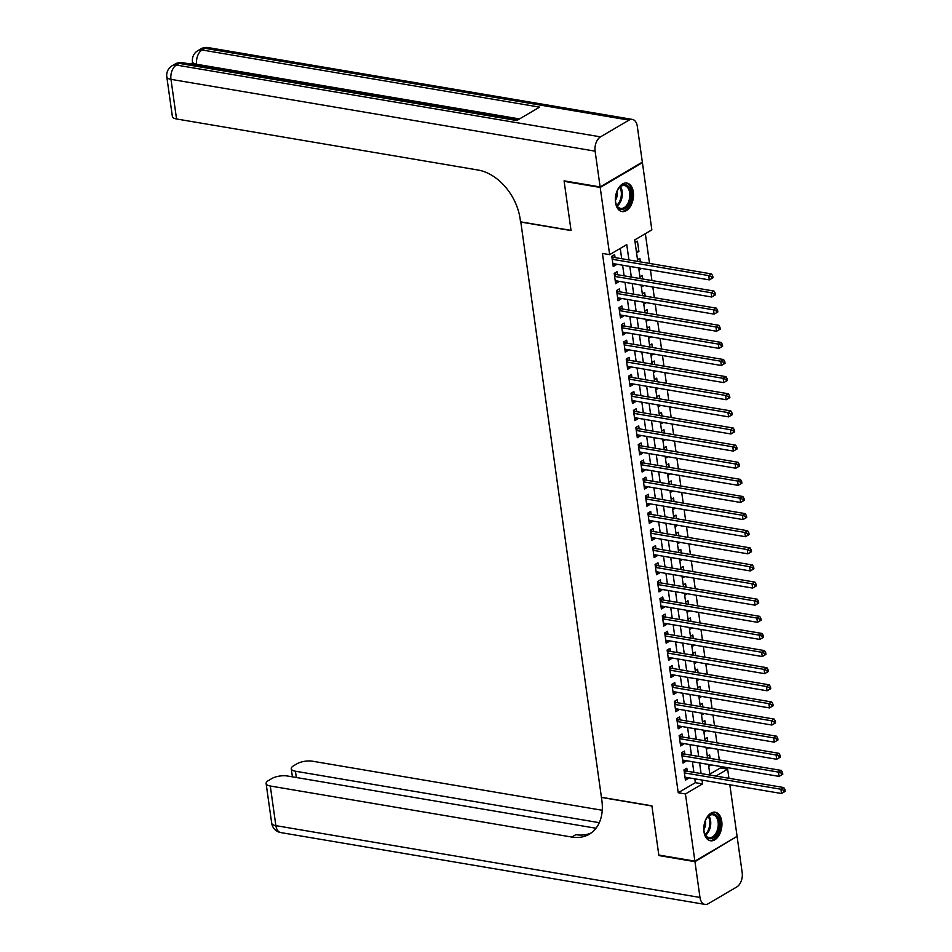 <?xml version="1.0" encoding="UTF-8"?>
<svg xmlns="http://www.w3.org/2000/svg" width="952" height="952" viewBox="0 0 952 952"><rect width="100%" height="100%" fill="white"/><g stroke="black" fill="none" stroke-linecap="round" stroke-linejoin="round"><path stroke-width="1.43" d="M703.968 831.727A14.47 8.889 -80.4 0 1 715.273 812.234A14.47 8.889 -80.4 0 1 721.759 821.267A14.47 8.889 -80.4 0 1 710.442 840.759A14.47 8.889 -80.4 0 1 703.968 831.727M615.539 202.538A14.47 8.889 -80.4 0 1 626.844 183.046A14.47 8.889 -80.4 0 1 633.33 192.078A14.47 8.889 -80.4 0 1 622.013 211.57A14.47 8.889 -80.4 0 1 615.539 202.538M641.672 162.53L642.41 162.661L651.846 229.86L634.746 239.904L637.769 261.443M709.823 774.166L720.426 767.943L720.224 766.419M719.307 759.934L717.808 749.307M716.904 742.81L715.404 732.183M714.488 725.686L713 715.059M712.084 708.574L710.597 697.935M709.68 691.449L708.193 680.823M707.276 674.325L705.777 663.699M704.873 657.213L703.373 646.575M702.457 640.089L700.969 629.462M700.053 622.965L698.566 612.338M697.649 605.841L696.162 595.214M695.246 588.729L693.746 578.09M692.842 571.605L691.342 560.978M690.426 554.481L688.939 543.854M688.022 537.368L686.535 526.73M685.618 520.244L684.131 509.617M683.215 503.12L681.715 492.493M680.811 485.996L679.312 475.369M678.395 468.884L676.908 458.245M675.991 451.76L674.504 441.133M673.588 434.636L672.1 424.009M671.184 417.512L669.684 406.885M668.78 400.399L667.281 389.761M666.364 383.275L664.877 372.648M663.961 366.151L662.473 355.524M661.557 349.039L660.069 338.4M659.153 331.915L657.653 321.288M656.749 314.791L655.25 304.164M654.333 297.667L652.846 287.04M651.93 280.554L650.442 269.916M649.526 263.43L645.349 233.68M720.426 767.943L727.649 769.156L728.923 778.272M729.839 784.769L737.086 836.356L694.889 861.155L685.44 793.956L702.552 783.901L702.005 780.057M687.249 771.215L686.82 768.216L683.976 769.894L685.416 780.164L688.272 778.498L688.153 777.713M684.833 754.103L684.417 751.104L681.561 752.782L683.012 763.052L685.856 761.374L685.749 760.588M682.429 736.979L682.013 733.98L679.157 735.658L680.609 745.928L683.453 744.25L683.346 743.464M680.026 719.855L679.609 716.856L676.753 718.534L678.193 728.804L681.049 727.138L680.942 726.352M677.622 702.731L677.193 699.744L674.349 701.41L675.789 711.691L678.645 710.013L678.538 709.228M675.218 685.618L674.789 682.62L671.945 684.298L673.385 694.567L676.241 692.889L676.122 692.104M672.802 668.494L672.386 665.496L669.53 667.173L670.981 677.443L673.826 675.765L673.718 674.98M670.398 651.37L669.982 648.371L667.126 650.049L668.578 660.319L671.422 658.653L671.315 657.868M667.995 634.246L667.578 631.259L664.722 632.925L666.162 643.207L669.018 641.529L668.911 640.744M665.591 617.134L665.162 614.135L662.318 615.813L663.758 626.083L666.614 624.405L666.507 623.619M663.187 600.01L662.759 597.011L659.914 598.689L661.354 608.959L664.21 607.281L664.091 606.495M660.771 582.886L660.355 579.899L657.499 581.565L658.951 591.846L661.795 590.169L661.688 589.383M658.367 565.774L657.951 562.775L655.095 564.453L656.547 574.722L659.391 573.044L659.284 572.259M655.964 548.649L655.547 545.651L652.691 547.329L654.131 557.598L656.987 555.92L656.88 555.135M653.56 531.525L653.131 528.527L650.287 530.204L651.727 540.474L654.583 538.808L654.476 538.023M651.156 514.401L650.728 511.414L647.884 513.08L649.323 523.362L652.179 521.684L652.061 520.899M648.74 497.289L648.324 494.29L645.468 495.968L646.92 506.238L649.764 504.56L649.657 503.775M646.337 480.165L645.92 477.166L643.064 478.844L644.516 489.114L647.36 487.436L647.253 486.65M643.933 463.041L643.516 460.042L640.66 461.72L642.1 471.99L644.956 470.324L644.849 469.538M641.529 445.917L641.101 442.93L638.256 444.596L639.696 454.877L642.552 453.2L642.445 452.414M639.125 428.805L638.697 425.806L635.853 427.484L637.293 437.753L640.149 436.075L640.03 435.29M636.709 411.68L636.293 408.682L633.437 410.36L634.889 420.629L637.733 418.963L637.626 418.166M634.306 394.556L633.889 391.57L631.033 393.235L632.485 403.517L635.329 401.839L635.222 401.054M631.902 377.444L631.485 374.445L628.629 376.123L630.069 386.393L632.925 384.715L632.818 383.93M629.498 360.32L629.07 357.321L626.226 358.999L627.666 369.269L630.521 367.591L630.414 366.806M627.094 343.196L626.666 340.197L623.822 341.875L625.262 352.145L628.118 350.479L627.999 349.693M624.679 326.072L624.262 323.085L621.406 324.751L622.858 335.033L625.702 333.355L625.595 332.569M622.275 308.96L621.858 305.961L619.002 307.639L620.454 317.908L623.298 316.231L623.191 315.445M619.871 291.836L619.454 288.837L616.598 290.515L618.038 300.784L620.894 299.106L620.787 298.321M617.467 274.712L617.039 271.713L614.195 273.391L615.635 283.672L618.491 281.994L618.383 281.209M636.305 251.03L638.899 251.471L637.447 241.201L635.115 242.57M638.709 268.155L641.267 268.369M640.351 261.871L639.851 258.313L637.519 259.694M641.112 285.267L643.671 285.493M642.767 278.995L642.267 275.437L639.923 276.806M643.528 302.391L646.087 302.605M645.17 296.12L644.671 292.561L642.338 293.93M645.932 319.515L648.49 319.729M647.574 313.244L647.074 309.674L644.742 311.054M648.336 336.639L650.894 336.853M649.978 330.356L649.478 326.798L647.146 328.166M650.74 353.751L653.298 353.977M652.382 347.48L651.882 343.922L649.55 345.29M653.143 370.875L655.702 371.09M654.798 364.604L654.298 361.046L651.953 362.414M655.559 388L658.118 388.214M657.201 381.728L656.702 378.158L654.369 379.539M657.963 405.112L660.521 405.338M659.605 398.84L659.105 395.282L656.773 396.651M660.367 422.236L662.925 422.45M662.009 415.964L661.509 412.406L659.177 413.775M662.77 439.36L665.329 439.574M664.413 433.089L663.913 429.53L661.581 430.899M665.174 456.484L667.733 456.698M666.828 450.201L666.329 446.643L663.984 448.023M667.59 473.596L670.148 473.822M669.232 467.325L668.732 463.767L666.4 465.135M669.994 490.72L672.552 490.935M671.636 484.449L671.136 480.891L668.804 482.259M672.398 507.844L674.956 508.059M674.04 501.573L673.54 498.003L671.208 499.383M674.801 524.968L677.36 525.183M676.444 518.685L675.944 515.127L673.611 516.496M677.205 542.081L679.764 542.295M678.859 535.809L678.359 532.251L676.015 533.62M679.621 559.205L682.179 559.419M681.263 552.933L680.763 549.375L678.431 550.744M682.025 576.329L684.583 576.543M683.667 570.046L683.167 566.488L680.835 567.868M684.428 593.441L686.987 593.667M686.071 587.17L685.571 583.612L683.238 584.98M686.832 610.565L689.391 610.779M688.474 604.294L687.975 600.736L685.642 602.104M689.236 627.689L691.795 627.903M690.89 621.418L690.39 617.848L688.046 619.228M691.652 644.813L694.21 645.028M693.294 638.53L692.794 634.972L690.462 636.341M694.056 661.926L696.614 662.152M695.698 655.654L695.198 652.096L692.866 653.465M696.459 679.05L699.018 679.264M698.102 672.778L697.602 669.22L695.269 670.589M698.863 696.174L701.422 696.388M700.505 689.902L700.006 686.332L697.673 687.713M701.267 713.286L703.826 713.512M702.921 707.015L702.421 703.457L700.077 704.825M703.683 730.41L706.241 730.624M705.325 724.139L704.825 720.581L702.493 721.949M706.087 747.534L708.645 747.748M707.729 741.263L707.229 737.705L704.896 739.073M636.555 252.839L638.899 251.471M638.971 269.963L641.303 268.595M641.374 287.087L643.707 285.707M643.778 304.2L646.111 302.831M646.182 321.324L648.514 319.955M648.586 338.448L650.93 337.067M651.001 355.56L653.334 354.192M653.405 372.684L655.738 371.316M655.809 389.808L658.141 388.44M658.213 406.932L660.545 405.552M660.617 424.045L662.961 422.676M663.032 441.169L665.365 439.8M665.436 458.293L667.768 456.912M667.84 475.405L670.172 474.036M670.244 492.529L672.576 491.161M672.647 509.653L674.992 508.285M675.063 526.777L677.396 525.397M677.467 543.889L679.799 542.521M679.871 561.014L682.203 559.645M682.275 578.138L684.607 576.769M684.678 595.262L687.023 593.881M687.082 612.374L689.427 611.005M689.498 629.498L691.83 628.13M691.902 646.622L694.234 645.242M694.306 663.734L696.638 662.366M696.709 680.858L699.054 679.49M699.113 697.983L701.457 696.614M701.529 715.107L703.861 713.726M703.933 732.219L706.265 730.85M706.336 749.343L708.669 747.974M707.3 756.197L709.633 754.817L710.132 758.375M708.74 766.467L711.049 764.872M628.915 259.944L626.761 244.593L609.649 254.648L602.438 253.422L678.229 792.73L695.341 782.675L694.793 778.831M693.889 772.346L692.39 761.707M691.473 755.222L689.986 744.595M689.069 738.097L687.582 727.471M686.666 720.985L685.178 710.347M684.262 703.861L682.762 693.234M681.858 686.737L680.359 676.11M679.442 669.613L677.955 658.986M677.039 652.501L675.551 641.862M674.635 635.377L673.147 624.75M672.231 618.253L670.732 607.626M669.827 601.128L668.328 590.502M667.412 584.016L665.924 573.378M665.008 566.892L663.52 556.265M662.604 549.768L661.116 539.141M660.2 532.656L658.701 522.017M657.796 515.532L656.297 504.905M655.381 498.408L653.893 487.781M652.977 481.284L651.489 470.657M650.573 464.171L649.086 453.533M648.169 447.047L646.67 436.421M645.765 429.923L644.266 419.296M643.35 412.811L641.862 402.172M640.946 395.687L639.458 385.06M638.542 378.563L637.055 367.936M636.138 361.439L634.639 350.812M633.734 344.327L632.235 333.688M631.319 327.202L629.831 316.576M628.915 310.078L627.428 299.452M626.511 292.954L625.024 282.327M624.107 275.842L622.608 265.203M621.704 258.718L620.252 248.412M615.063 257.599L614.635 254.6L611.791 256.278L613.231 266.548L616.087 264.87L615.968 264.085M694.889 861.155L658.82 855.051L651.906 805.82L601.414 797.276L520.792 221.887M520.565 222.018L571.057 230.562L564.143 181.344L564.798 180.951M564.143 181.344L600.2 187.449L642.41 162.661M678.229 792.73L685.44 793.956M609.649 254.648L600.2 187.449M701.1 773.559L699.601 762.933M698.697 756.447L697.197 745.809M696.281 739.323L694.793 728.697M693.877 722.199L692.39 711.572M691.473 705.075L689.974 694.448M689.069 687.963L687.57 677.324M686.666 670.839L685.166 660.212M684.25 653.715L682.762 643.088M681.846 636.602L680.359 625.964M679.442 619.478L677.943 608.852M677.039 602.354L675.539 591.727M674.635 585.23L673.135 574.603M672.219 568.118L670.732 557.479M669.815 550.994L668.328 540.367M667.412 533.87L665.912 523.243M665.008 516.746L663.508 506.119M662.604 499.633L661.104 488.995M660.188 482.509L658.701 471.883M657.784 465.385L656.297 454.758M655.381 448.273L653.881 437.634M652.977 431.149L651.477 420.522M650.573 414.025L649.074 403.398M648.157 396.901L646.67 386.274M645.753 379.788L644.266 369.15M643.35 362.664L641.85 352.038M640.946 345.54L639.447 334.914M638.542 328.428L637.043 317.789M636.126 311.304L634.639 300.677M633.723 294.18L632.235 283.553M631.319 277.056L629.819 266.429M715.892 776.07L727.649 769.156M638.685 267.928L640.172 278.555M641.089 285.053L642.576 295.679M643.492 302.177L644.98 312.803M645.896 319.289L647.396 329.928M648.3 336.413L649.799 347.04M650.716 353.537L652.203 364.164M653.12 370.649L654.607 381.288M655.523 387.773L657.011 398.4M657.927 404.897L659.427 415.524M660.331 422.022L661.83 432.648M662.747 439.134L664.234 449.772M665.151 456.258L666.638 466.885M667.554 473.382L669.042 484.009M669.958 490.494L671.457 501.133M672.362 507.618L673.861 518.245M674.778 524.742L676.265 535.369M677.181 541.866L678.669 552.493M679.585 558.979L681.073 569.617M681.989 576.103L683.488 586.73M684.393 593.227L685.892 603.854M686.808 610.351L688.296 620.978M689.212 627.463L690.7 638.102M691.616 644.587L693.104 655.214M694.02 661.711L695.519 672.338M696.424 678.824L697.923 689.462M698.827 695.948L700.327 706.574M701.243 713.072L702.731 723.698M703.647 730.196L705.134 740.823M706.051 747.308L707.55 757.947M708.455 764.432L709.954 775.059M695.341 782.675L702.552 783.901M612.921 264.335L616.087 264.87M708.49 764.658L711.084 765.087M615.325 281.459L618.491 281.994M617.729 298.571L620.894 299.106M620.133 315.695L623.298 316.231M622.548 332.819L625.702 333.355M624.952 349.943L628.118 350.479M627.356 367.055L630.521 367.591M629.76 384.18L632.925 384.715M632.164 401.304L635.329 401.839M634.579 418.428L637.733 418.963M636.983 435.54L640.149 436.075M639.387 452.664L642.552 453.2M641.791 469.788L644.956 470.324M644.195 486.9L647.36 487.436M646.61 504.024L649.764 504.56M649.014 521.149L652.179 521.684M651.418 538.273L654.583 538.808M653.822 555.385L656.987 555.92M656.226 572.509L659.391 573.044M658.641 589.633L661.795 590.169M661.045 606.745L664.21 607.281M663.449 623.869L666.614 624.405M665.853 640.993L669.018 641.529M668.256 658.118L671.422 658.653M670.672 675.23L673.826 675.765M673.076 692.354L676.241 692.889M675.48 709.478L678.645 710.013M677.883 726.602L681.049 727.138M680.287 743.714L683.453 744.25M682.703 760.838L685.856 761.374M685.107 777.962L688.272 778.498M612.207 259.265L708.716 275.604L709.323 279.888L612.814 263.549M611.815 256.255L613.35 257.183A1.856 1.297 -120.4 0 0 613.909 257.397L711.572 273.938L708.716 275.604L711.632 276.711L711.87 278.424L713.012 277.746L712.774 276.032L711.632 276.711M712.774 276.032L711.572 273.938M709.323 279.888L711.87 278.424M617.42 206.81A12.519 7.699 -80.4 0 1 616.063 203.847A12.519 7.699 -80.4 0 1 618.681 188.377A12.519 7.699 -80.4 0 1 629.129 187.413A12.519 7.699 -80.4 0 1 628.534 204.858A12.519 7.699 -80.4 0 1 617.42 206.81M615.968 203.538A11.591 7.128 99.6 0 0 617.134 205.965A11.591 7.128 99.6 0 0 620.621 208.417A11.591 7.128 99.6 0 0 628.748 201.348A11.591 7.128 99.6 0 0 627.975 188.02A11.591 7.128 99.6 0 0 624.488 185.557A11.591 7.128 99.6 0 0 618.491 188.651M621.025 211.308A14.375 8.83 99.6 0 0 630.997 202.407A14.375 8.83 99.6 0 0 629.998 185.985A14.375 8.83 99.6 0 0 625.833 182.974M615.456 200.384A8.259 5.069 99.6 0 0 616.967 191.447M705.848 835.999A12.519 7.699 -80.4 0 1 704.48 833.048A12.519 7.699 -80.4 0 1 707.11 817.566A12.519 7.699 -80.4 0 1 717.558 816.614A12.519 7.699 -80.4 0 1 716.963 834.047A12.519 7.699 -80.4 0 1 705.848 835.999M704.397 832.726A11.591 7.128 99.6 0 0 705.563 835.154A11.591 7.128 99.6 0 0 709.05 837.605A11.591 7.128 99.6 0 0 717.177 830.537A11.591 7.128 99.6 0 0 716.404 817.209A11.591 7.128 99.6 0 0 712.917 814.757A11.591 7.128 99.6 0 0 706.919 817.839M709.454 840.497A14.375 8.83 99.6 0 0 719.426 831.596A14.375 8.83 99.6 0 0 718.427 815.174A14.375 8.83 99.6 0 0 714.262 812.163M703.873 829.573A8.259 5.069 99.6 0 0 705.384 820.636M192.84 64.427A11.126 4.034 172 0 1 192.828 64.367L192.471 61.797A11.126 4.034 -8 0 0 196.647 64.272L196.755 65.081M192.613 62.868L190.602 64.046M600.129 186.937L642.338 162.137L637.304 126.354A11.126 6.842 99.6 0 0 632.318 119.405A11.126 6.842 99.6 0 0 629.022 120.107L600.498 136.862A11.126 6.842 99.6 0 0 595.107 151.154L600.129 186.937L564.072 180.832L571.033 230.396L520.542 221.84L520.137 218.936A46.362 32.499 -120.4 0 0 478.059 170.027L176.548 118.976A11.126 4.034 172 0 1 172.371 116.513L166.802 76.874A11.126 4.034 -8 0 0 170.979 79.349L176.548 118.976M595.107 151.154L170.979 79.349A11.126 6.842 -80.4 0 1 176.382 65.057L179.238 63.379L516.793 120.535L539.606 107.124L202.05 49.98L204.894 48.302A11.126 6.842 -80.4 0 1 208.202 47.6L632.318 119.405M694.96 861.667L658.891 855.562L651.93 805.999L601.438 797.443L601.842 800.358A46.362 32.499 59.6 0 1 589.264 834.226A46.362 32.499 59.6 0 1 571.795 837.058L270.297 786.007L275.866 825.646L699.982 897.45L694.96 861.667L736.432 836.748M658.891 855.562L659.558 855.17M599.308 822.683L295.441 771.227A11.126 4.034 -8 0 1 291.264 768.764A11.126 4.034 -8 0 1 293.632 765.741L297 763.766A11.126 4.034 -8 0 1 312.494 761.207L602.247 810.271M699.982 897.45A11.126 6.842 99.6 0 0 704.968 904.4A11.126 6.842 99.6 0 0 708.276 903.698L736.788 886.943A11.126 6.842 99.6 0 0 742.191 872.651L737.157 836.867M596 828.252L287.349 775.987A11.126 4.034 -8 0 0 271.844 778.546L268.488 780.521A11.126 4.034 -8 0 0 266.12 783.532A11.126 4.034 -8 0 0 270.297 786.007M591.263 832.917A46.362 32.499 59.6 0 1 575.9 834.642L571.795 837.058M614.611 276.389L711.12 292.728L711.727 297.012L615.218 280.673M614.218 273.379L615.754 274.307A1.856 1.297 -120.4 0 0 616.313 274.521L713.976 291.05L711.12 292.728L714.036 293.835L714.274 295.536L715.416 294.87L715.178 293.156L714.036 293.835M715.178 293.156L713.976 291.05M711.727 297.012L714.274 295.536M617.015 293.514L713.524 309.852L714.131 314.136L617.622 297.786M616.634 290.491L618.157 291.431A1.856 1.297 -120.4 0 0 618.717 291.645L716.38 308.174L713.524 309.852L716.439 310.947L716.678 312.661L717.82 311.994L717.582 310.281L716.439 310.947M717.582 310.281L716.38 308.174M714.131 314.136L716.678 312.661M619.431 310.626L715.94 326.976L716.535 331.248L620.026 314.91M619.038 307.615L620.573 308.543A1.856 1.297 -120.4 0 0 621.12 308.757L718.784 325.298L715.94 326.976L718.843 328.071L719.093 329.785L720.224 329.118L719.986 327.405L718.843 328.071M719.986 327.405L718.784 325.298M716.535 331.248L719.093 329.785M621.834 327.75L718.343 344.088L718.938 348.373L622.429 332.034M621.442 324.739L622.977 325.667A1.856 1.297 -120.4 0 0 623.524 325.882L721.188 342.422L718.343 344.088L721.247 345.195L721.497 346.909L722.639 346.23L722.389 344.517L721.247 345.195M722.389 344.517L721.188 342.422M718.938 348.373L721.497 346.909M624.238 344.874L720.747 361.213L721.354 365.497L624.845 349.158M623.846 341.863L625.381 342.791A1.856 1.297 -120.4 0 0 625.94 343.006L723.603 359.535L720.747 361.213L723.663 362.307L723.901 364.021L725.043 363.355L724.805 361.641L723.663 362.307M724.805 361.641L723.603 359.535M721.354 365.497L723.901 364.021M626.642 361.998L723.151 378.337L723.758 382.609L627.249 366.27M626.249 358.975L627.784 359.904A1.856 1.297 -120.4 0 0 628.344 360.118L726.007 376.659L723.151 378.337L726.067 379.432L726.305 381.145L727.447 380.479L727.209 378.765L726.067 379.432M727.209 378.765L726.007 376.659M723.758 382.609L726.305 381.145M629.046 379.11L725.555 395.449L726.162 399.733L629.653 383.394M628.665 376.099L630.188 377.028A1.856 1.297 -120.4 0 0 630.748 377.242L728.411 393.783L725.555 395.449L728.47 396.556L728.708 398.269L729.851 397.591L729.613 395.889L728.47 396.556M729.613 395.889L728.411 393.783M726.162 399.733L728.708 398.269M631.462 396.234L727.971 412.573L728.566 416.857L632.057 400.518M631.069 393.224L632.604 394.152A1.856 1.297 -120.4 0 0 633.151 394.366L730.815 410.895L727.971 412.573L730.874 413.68L731.124 415.381L732.255 414.715L732.017 413.001L730.874 413.68M732.017 413.001L730.815 410.895M728.566 416.857L731.124 415.381M633.865 413.358L730.374 429.697L730.969 433.981L634.46 417.642M633.473 410.348L635.008 411.276A1.856 1.297 -120.4 0 0 635.555 411.49L733.218 428.019L730.374 429.697L733.278 430.792L733.528 432.505L734.67 431.839L734.42 430.125L733.278 430.792M734.42 430.125L733.218 428.019M730.969 433.981L733.528 432.505M636.269 430.482L732.778 446.821L733.385 451.093L636.876 434.755M635.876 427.46L637.412 428.388A1.856 1.297 -120.4 0 0 637.971 428.602L735.634 445.143L732.778 446.821L735.694 447.916L735.932 449.63L737.074 448.963L736.836 447.25L735.694 447.916M736.836 447.25L735.634 445.143M733.385 451.093L735.932 449.63M638.673 447.595L735.182 463.933L735.789 468.217L639.28 451.879M638.28 444.584L639.815 445.512A1.856 1.297 -120.4 0 0 640.375 445.726L738.038 462.267L735.182 463.933L738.097 465.04L738.336 466.754L739.478 466.075L739.24 464.362L738.097 465.04M739.24 464.362L738.038 462.267M735.789 468.217L738.336 466.754M641.077 464.719L737.586 481.058L738.193 485.341L641.684 469.003M640.696 461.708L642.219 462.636A1.856 1.297 -120.4 0 0 642.778 462.85L740.442 479.38L737.586 481.058L740.501 482.152L740.739 483.866L741.882 483.2L741.644 481.486L740.501 482.152M741.644 481.486L740.442 479.38M738.193 485.341L740.739 483.866M643.492 481.843L740.001 498.182L740.596 502.466L644.087 486.115M643.1 478.82L644.635 479.748A1.856 1.297 -120.4 0 0 645.182 479.975L742.846 496.504L740.001 498.182L742.905 499.276L743.155 500.99L744.286 500.324L744.048 498.61L742.905 499.276M744.048 498.61L742.846 496.504M740.596 502.466L743.155 500.99M645.896 498.955L742.405 515.306L743 519.578L646.491 503.239M645.504 495.944L647.039 496.873A1.856 1.297 -120.4 0 0 647.586 497.087L745.249 513.628L742.405 515.306L745.309 516.4L745.559 518.114L746.701 517.436L746.451 515.734L745.309 516.4M746.451 515.734L745.249 513.628M743 519.578L745.559 518.114M648.3 516.079L744.809 532.418L745.416 536.702L648.907 520.363M647.907 513.068L649.442 513.997A1.856 1.297 -120.4 0 0 650.002 514.211L747.665 530.74L744.809 532.418L747.725 533.525L747.963 535.226L749.105 534.56L748.867 532.846L747.725 533.525M748.867 532.846L747.665 530.74M745.416 536.702L747.963 535.226M650.704 533.203L747.213 549.542L747.82 553.826L651.311 537.487M650.311 530.193L651.846 531.121A1.856 1.297 -120.4 0 0 652.406 531.335L750.069 547.864L747.213 549.542L750.128 550.637L750.366 552.35L751.509 551.684L751.271 549.97L750.128 550.637M751.271 549.97L750.069 547.864M747.82 553.826L750.366 552.35M653.108 550.327L749.617 566.666L750.224 570.938L653.715 554.6M652.727 547.305L654.25 548.233A1.856 1.297 -120.4 0 0 654.809 548.447L752.473 564.988L749.617 566.666L752.532 567.761L752.77 569.475L753.913 568.808L753.675 567.095L752.532 567.761M753.675 567.095L752.473 564.988M750.224 570.938L752.77 569.475M655.523 567.44L752.032 583.778L752.627 588.062L656.118 571.724M655.131 564.429L656.666 565.357A1.856 1.297 -120.4 0 0 657.213 565.571L754.876 582.112L752.032 583.778L754.936 584.885L755.186 586.599L756.316 585.92L756.078 584.207L754.936 584.885M756.078 584.207L754.876 582.112M752.627 588.062L755.186 586.599M657.927 584.564L754.436 600.902L755.031 605.186L658.522 588.848M657.534 581.553L659.07 582.481A1.856 1.297 -120.4 0 0 659.617 582.695L757.28 599.225L754.436 600.902L757.34 602.009L757.59 603.711L758.732 603.044L758.482 601.331L757.34 602.009M758.482 601.331L757.28 599.225M755.031 605.186L757.59 603.711M660.331 601.688L756.84 618.027L757.447 622.311L660.938 605.96M659.938 598.665L661.473 599.605A1.856 1.297 -120.4 0 0 662.033 599.819L759.696 616.349L756.84 618.027L759.755 619.121L759.993 620.835L761.136 620.168L760.898 618.455L759.755 619.121M760.898 618.455L759.696 616.349M757.447 622.311L759.993 620.835M662.735 618.812L759.244 635.151L759.851 639.423L663.342 623.084M662.342 615.789L663.877 616.717A1.856 1.297 -120.4 0 0 664.437 616.932L762.1 633.473L759.244 635.151L762.159 636.245L762.397 637.959L763.54 637.293L763.302 635.579L762.159 636.245M763.302 635.579L762.1 633.473M759.851 639.423L762.397 637.959M665.139 635.924L761.648 652.263L762.254 656.547L665.745 640.208M664.758 632.913L666.281 633.842A1.856 1.297 -120.4 0 0 666.84 634.056L764.504 650.597L761.648 652.263L764.563 653.369L764.801 655.083L765.943 654.405L765.706 652.691L764.563 653.369M765.706 652.691L764.504 650.597M762.254 656.547L764.801 655.083M667.554 653.048L764.063 669.387L764.658 673.671L668.149 657.332M667.162 650.038L668.697 650.966A1.856 1.297 -120.4 0 0 669.244 651.18L766.907 667.709L764.063 669.387L766.967 670.482L767.217 672.195L768.347 671.529L768.109 669.815L766.967 670.482M768.109 669.815L766.907 667.709M764.658 673.671L767.217 672.195M669.958 670.172L766.467 686.511L767.062 690.783L670.553 674.444M669.565 667.15L671.101 668.078A1.856 1.297 -120.4 0 0 671.648 668.292L769.311 684.833L766.467 686.511L769.371 687.606L769.621 689.319L770.763 688.653L770.513 686.939L769.371 687.606M770.513 686.939L769.311 684.833M767.062 690.783L769.621 689.319M672.362 687.284L768.871 703.623L769.478 707.907L672.969 691.568M671.969 684.274L673.504 685.202A1.856 1.297 -120.4 0 0 674.064 685.416L771.727 701.957L768.871 703.623L771.786 704.73L772.024 706.443L773.167 705.765L772.929 704.063L771.786 704.73M772.929 704.063L771.727 701.957M769.478 707.907L772.024 706.443M674.766 704.409L771.275 720.747L771.882 725.031L675.373 708.693M674.373 701.398L675.908 702.326A1.856 1.297 -120.4 0 0 676.467 702.54L774.131 719.069L771.275 720.747L774.19 721.854L774.428 723.556L775.571 722.889L775.333 721.176L774.19 721.854M775.333 721.176L774.131 719.069M771.882 725.031L774.428 723.556M677.169 721.533L773.678 737.871L774.285 742.155L677.776 725.817M676.789 718.522L678.312 719.45A1.856 1.297 -120.4 0 0 678.871 719.664L776.534 736.193L773.678 737.871L776.594 738.966L776.832 740.68L777.974 740.013L777.736 738.3L776.594 738.966M777.736 738.3L776.534 736.193M774.285 742.155L776.832 740.68M679.585 738.657L776.094 754.995L776.689 759.268L680.18 742.929M679.192 735.634L680.728 736.562A1.856 1.297 -120.4 0 0 681.275 736.777L778.938 753.318L776.094 754.995L778.998 756.09L779.248 757.804L780.378 757.137L780.14 755.424L778.998 756.09M780.14 755.424L778.938 753.318M776.689 759.268L779.248 757.804M681.989 755.769L778.498 772.108L779.093 776.392L682.584 760.053M681.596 752.758L683.131 753.687A1.856 1.297 -120.4 0 0 683.679 753.901L781.342 770.442L778.498 772.108L781.402 773.214L781.651 774.928L782.794 774.25L782.544 772.536L781.402 773.214M782.544 772.536L781.342 770.442M779.093 776.392L781.651 774.928M684.393 772.893L780.902 789.232L781.509 793.516L685 777.177M684 769.882L685.535 770.811A1.856 1.297 -120.4 0 0 686.094 771.025L783.758 787.554L780.902 789.232L783.817 790.327L784.055 792.04L785.198 791.374L784.96 789.66L783.817 790.327M784.96 789.66L783.758 787.554M781.509 793.516L784.055 792.04M612.029 257.956L613.35 257.183M612.1 258.468L613.909 257.397M620.43 186.699A11.591 7.128 -80.4 0 1 620.466 186.747A11.591 7.128 -80.4 0 1 617.17 206.013M616.717 205.287A11.21 6.89 99.6 0 0 619.776 187.235M708.859 815.888A11.591 7.128 -80.4 0 1 708.895 815.935A11.591 7.128 -80.4 0 1 705.587 835.202M705.146 834.476A11.21 6.89 99.6 0 0 708.205 816.423M629.022 120.107L204.894 48.302A11.126 7.794 -120.4 0 0 200.705 48.98L197.849 50.658A11.126 7.794 59.6 0 1 202.05 49.98A11.126 6.842 -80.4 0 0 196.647 64.272L519.518 118.929M518.459 119.547L182.534 62.677A11.126 6.842 -80.4 0 0 179.238 63.379A11.126 7.794 -120.4 0 0 175.037 64.058L172.193 65.724A11.126 7.794 59.6 0 1 176.382 65.057L600.498 136.862M295.441 771.227L296.334 777.51M275.866 825.646A11.126 4.034 172 0 1 271.689 823.171A11.126 11.126 0 0 0 280.852 832.595A11.126 6.842 -80.4 0 1 275.866 825.646M614.433 275.08L615.754 274.307M614.504 275.58L616.313 274.521M616.837 292.204L618.157 291.431M616.908 292.704L618.717 291.645M619.24 309.329L620.573 308.543M619.312 309.828L621.12 308.757M621.644 326.441L622.977 325.667M621.716 326.941L623.524 325.882M624.06 343.565L625.381 342.791M624.131 344.065L625.94 343.006M626.464 360.689L627.784 359.904M626.535 361.189L628.344 360.118M628.867 377.813L630.188 377.028M628.939 378.313L630.748 377.242M631.271 394.925L632.604 394.152M631.343 395.425L633.151 394.366M633.675 412.049L635.008 411.276M633.746 412.549L635.555 411.49M636.091 429.173L637.412 428.388M636.162 429.673L637.971 428.602M638.494 446.286L639.815 445.512M638.566 446.785L640.375 445.726M640.898 463.41L642.219 462.636M640.97 463.91L642.778 462.85M643.302 480.534L644.635 479.748M643.373 481.034L645.182 479.975M645.706 497.658L647.039 496.873M645.777 498.158L647.586 497.087M648.122 514.77L649.442 513.997M648.193 515.27L650.002 514.211M650.525 531.894L651.846 531.121M650.597 532.394L652.406 531.335M652.929 549.018L654.25 548.233M653.001 549.518L654.809 548.447M655.333 566.131L656.666 565.357M655.404 566.642L657.213 565.571M657.737 583.255L659.07 582.481M657.808 583.755L659.617 582.695M660.152 600.379L661.473 599.605M660.224 600.879L662.033 599.819M662.556 617.503L663.877 616.717M662.628 618.003L664.437 616.932M664.96 634.615L666.281 633.842M665.032 635.115L666.84 634.056M667.364 651.739L668.697 650.966M667.435 652.239L669.244 651.18M669.768 668.863L671.101 668.078M669.839 669.363L671.648 668.292M672.183 685.987L673.504 685.202M672.255 686.487L674.064 685.416M674.587 703.1L675.908 702.326M674.659 703.599L676.467 702.54M676.991 720.224L678.312 719.45M677.062 720.723L678.871 719.664M679.395 737.348L680.728 736.562M679.466 737.848L681.275 736.777M681.799 754.46L683.131 753.687M681.87 754.96L683.679 753.901M684.214 771.584L685.535 770.811M684.274 772.084L686.094 771.025M182.534 62.677A11.126 11.126 0 0 0 175.037 64.058M172.193 65.724A11.126 11.126 0 0 0 166.802 76.874M208.202 47.6A11.126 11.126 0 0 0 200.705 48.98M197.849 50.658A11.126 11.126 0 0 0 192.471 61.797M291.264 768.764L292.407 776.844M266.12 783.532L271.689 823.171M280.852 832.595L704.968 904.4"/></g></svg>

